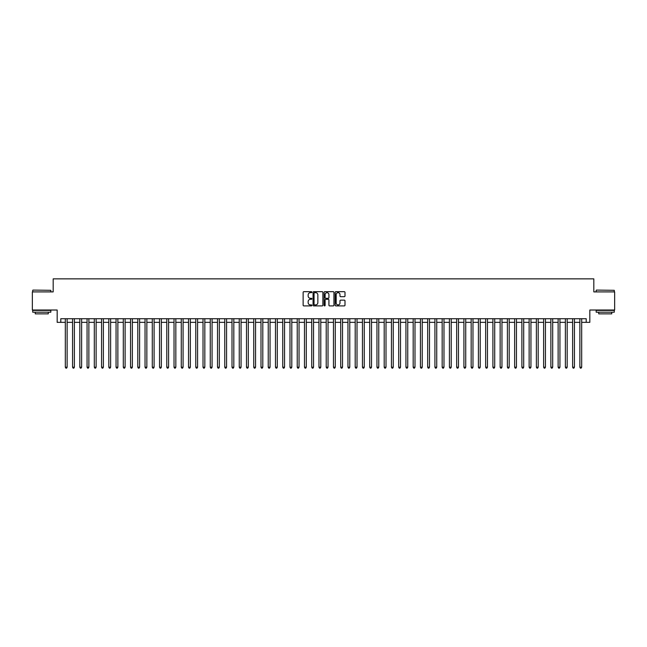 <?xml version="1.0" encoding="UTF-8"?>
<svg xmlns="http://www.w3.org/2000/svg" width="647" height="647" viewBox="0 0 647 647"><rect width="100%" height="100%" fill="white"/><g stroke="black" fill="none" stroke-linecap="round" stroke-linejoin="round"><path stroke-width="0.97" d="M311.903 292.169A0.501 0.501 0 0 0 311.409 291.676L303.847 291.676A0.712 0.712 0 0 0 303.136 292.387L303.136 305.19A0.712 0.712 0 0 0 303.847 305.902L311.409 305.902A0.501 0.501 0 0 0 311.903 305.4A0.501 0.501 0 0 0 311.409 304.907L310.431 304.907A2.273 2.273 0 0 1 308.15 302.626L308.15 301.559A2.273 2.273 0 0 1 310.431 299.286L311.409 299.286A0.501 0.501 0 0 0 311.903 298.785A0.501 0.501 0 0 0 311.409 298.291L310.431 298.291A2.273 2.273 0 0 1 308.15 296.011L308.15 294.943A2.273 2.273 0 0 1 310.431 292.67L311.409 292.67A0.501 0.501 0 0 0 311.903 292.169M344.293 296.69A0.712 0.712 0 0 0 344.997 295.978L344.997 292.387A0.712 0.712 0 0 0 344.293 291.676L335.898 291.676A0.712 0.712 0 0 0 335.186 292.387L335.186 305.19A0.712 0.712 0 0 0 335.898 305.902L344.293 305.902A0.712 0.712 0 0 0 344.997 305.19L344.997 300.847A0.712 0.712 0 0 0 344.293 300.135L340.694 300.135A0.712 0.712 0 0 0 339.982 300.847L339.982 303.006A1.901 1.901 0 0 1 338.082 304.907A1.901 1.901 0 0 1 336.181 303.006L336.181 294.571A1.901 1.901 0 0 1 338.082 292.67A1.901 1.901 0 0 1 339.982 294.571L339.982 295.978A0.712 0.712 0 0 0 340.694 296.69L344.293 296.69M60.794 322.343L60.794 318.72L586.206 318.72L586.206 322.343L589.829 322.343L589.829 310.018L614.65 310.018L614.65 291.902L593.817 291.902L593.817 278.857L53.183 278.857L53.183 291.902L32.35 291.902L32.35 310.018L57.171 310.018L57.171 322.343L65.323 322.343M322.877 292.387A0.712 0.712 0 0 0 322.166 291.676L313.771 291.676A0.712 0.712 0 0 0 313.059 292.387L313.059 305.19A0.712 0.712 0 0 0 313.771 305.902L322.166 305.902A0.712 0.712 0 0 0 322.877 305.19L322.877 292.387M324.834 291.676L333.229 291.676A0.712 0.712 0 0 1 333.941 292.387L333.941 305.19A0.712 0.712 0 0 1 333.229 305.902L329.638 305.902A0.712 0.712 0 0 1 328.927 305.19L328.927 299.998A0.712 0.712 0 0 0 328.215 299.286L325.829 299.286A0.712 0.712 0 0 0 325.118 299.998L325.118 305.4A0.501 0.501 0 0 1 324.624 305.902A0.501 0.501 0 0 1 324.123 305.4L324.123 292.387A0.712 0.712 0 0 1 324.834 291.676M67.134 322.343L72.569 322.343M74.381 322.343L79.816 322.343M81.627 322.343L87.062 322.343M88.874 322.343L94.308 322.343M96.128 322.343L101.563 322.343M103.374 322.343L108.809 322.343M110.621 322.343L116.056 322.343M117.867 322.343L123.302 322.343M125.114 322.343L130.548 322.343M132.36 322.343L137.795 322.343M139.606 322.343L145.041 322.343M146.853 322.343L152.288 322.343M154.099 322.343L159.534 322.343M161.346 322.343L166.78 322.343M168.592 322.343L174.027 322.343M175.838 322.343L181.273 322.343M183.085 322.343L188.528 322.343M190.339 322.343L195.774 322.343M197.586 322.343L203.021 322.343M204.832 322.343L210.267 322.343M212.079 322.343L217.513 322.343M219.325 322.343L224.76 322.343M226.571 322.343L232.006 322.343M233.818 322.343L239.253 322.343M241.064 322.343L246.499 322.343M248.311 322.343L253.745 322.343M255.557 322.343L260.992 322.343M262.803 322.343L268.238 322.343M270.05 322.343L275.485 322.343M277.296 322.343L282.739 322.343M284.551 322.343L289.985 322.343M291.797 322.343L297.232 322.343M299.043 322.343L304.478 322.343M306.29 322.343L311.725 322.343M313.536 322.343L318.971 322.343M320.783 322.343L326.217 322.343M328.029 322.343L333.464 322.343M335.275 322.343L340.71 322.343M342.522 322.343L347.957 322.343M349.768 322.343L355.203 322.343M357.015 322.343L362.449 322.343M364.261 322.343L369.704 322.343M371.515 322.343L376.95 322.343M378.762 322.343L384.197 322.343M386.008 322.343L391.443 322.343M393.255 322.343L398.689 322.343M400.501 322.343L405.936 322.343M407.747 322.343L413.182 322.343M414.994 322.343L420.429 322.343M422.24 322.343L427.675 322.343M429.487 322.343L434.921 322.343M436.733 322.343L442.168 322.343M443.979 322.343L449.414 322.343M451.226 322.343L456.661 322.343M458.472 322.343L463.915 322.343M465.727 322.343L471.162 322.343M472.973 322.343L478.408 322.343M480.22 322.343L485.654 322.343M487.466 322.343L492.901 322.343M494.712 322.343L500.147 322.343M501.959 322.343L507.394 322.343M509.205 322.343L514.64 322.343M516.452 322.343L521.886 322.343M523.698 322.343L529.133 322.343M530.944 322.343L536.379 322.343M538.191 322.343L543.626 322.343M545.437 322.343L550.872 322.343M552.692 322.343L558.126 322.343M559.938 322.343L565.373 322.343M567.184 322.343L572.619 322.343M574.431 322.343L579.866 322.343M581.677 322.343L586.206 322.343M314.555 292.67A0.501 0.501 0 0 0 314.054 293.172L314.054 304.405A0.501 0.501 0 0 0 314.555 304.907L315.582 304.907A2.273 2.273 0 0 0 317.863 302.626L317.863 294.943A2.273 2.273 0 0 0 315.582 292.67L314.555 292.67M328.927 294.611A1.901 1.901 0 0 0 327.018 292.703A1.901 1.901 0 0 0 325.118 294.611L325.118 297.58A0.712 0.712 0 0 0 325.829 298.291L328.215 298.291A0.712 0.712 0 0 0 328.927 297.58L328.927 294.611M67.134 318.72L67.134 367.197L65.323 367.197L65.323 318.72M67.134 367.197L66.592 368.143L65.865 368.143L65.323 367.197M32.932 290.091L50.83 290.309L32.932 290.091M41.772 312.194L32.714 312.194L32.714 310.382L50.83 310.382L50.83 312.194L41.772 312.194M48.29 312.194L48.29 313.86L35.245 313.86L35.245 312.194M596.388 290.091L614.286 290.309L596.388 290.091M605.228 312.194L596.17 312.194L596.17 310.382L614.286 310.382L614.286 312.194L605.228 312.194M611.755 312.194L611.755 313.86L598.71 313.86L598.71 312.194M74.381 318.72L74.381 367.197L72.569 367.197L72.569 318.72M74.381 367.197L73.839 368.143L73.111 368.143L72.569 367.197M81.627 318.72L81.627 367.197L79.816 367.197L79.816 318.72M81.627 367.197L81.085 368.143L80.365 368.143L79.816 367.197M88.874 318.72L88.874 367.197L87.062 367.197L87.062 318.72M88.874 367.197L88.332 368.143L87.612 368.143L87.062 367.197M96.128 318.72L96.128 367.197L94.308 367.197L94.308 318.72M96.128 367.197L95.578 368.143L94.858 368.143L94.308 367.197M103.374 318.72L103.374 367.197L101.563 367.197L101.563 318.72M103.374 367.197L102.824 368.143L102.105 368.143L101.563 367.197M110.621 318.72L110.621 367.197L108.809 367.197L108.809 318.72M110.621 367.197L110.071 368.143L109.351 368.143L108.809 367.197M117.867 318.72L117.867 367.197L116.056 367.197L116.056 318.72M117.867 367.197L117.325 368.143L116.597 368.143L116.056 367.197M125.114 318.72L125.114 367.197L123.302 367.197L123.302 318.72M125.114 367.197L124.572 368.143L123.844 368.143L123.302 367.197M132.36 318.72L132.36 367.197L130.548 367.197L130.548 318.72M132.36 367.197L131.818 368.143L131.09 368.143L130.548 367.197M139.606 318.72L139.606 367.197L137.795 367.197L137.795 318.72M139.606 367.197L139.065 368.143L138.337 368.143L137.795 367.197M146.853 318.72L146.853 367.197L145.041 367.197L145.041 318.72M146.853 367.197L146.311 368.143L145.583 368.143L145.041 367.197M154.099 318.72L154.099 367.197L152.288 367.197L152.288 318.72M154.099 367.197L153.557 368.143L152.829 368.143L152.288 367.197M161.346 318.72L161.346 367.197L159.534 367.197L159.534 318.72M161.346 367.197L160.804 368.143L160.076 368.143L159.534 367.197M168.592 318.72L168.592 367.197L166.78 367.197L166.78 318.72M168.592 367.197L168.05 368.143L167.322 368.143L166.78 367.197M175.838 318.72L175.838 367.197L174.027 367.197L174.027 318.72M175.838 367.197L175.297 368.143L174.577 368.143L174.027 367.197M183.085 318.72L183.085 367.197L181.273 367.197L181.273 318.72M183.085 367.197L182.543 368.143L181.823 368.143L181.273 367.197M190.339 318.72L190.339 367.197L188.528 367.197L188.528 318.72M190.339 367.197L189.789 368.143L189.07 368.143L188.528 367.197M197.586 318.72L197.586 367.197L195.774 367.197L195.774 318.72M197.586 367.197L197.036 368.143L196.316 368.143L195.774 367.197M204.832 318.72L204.832 367.197L203.021 367.197L203.021 318.72M204.832 367.197L204.282 368.143L203.562 368.143L203.021 367.197M212.079 318.72L212.079 367.197L210.267 367.197L210.267 318.72M212.079 367.197L211.537 368.143L210.809 368.143L210.267 367.197M219.325 318.72L219.325 367.197L217.513 367.197L217.513 318.72M219.325 367.197L218.783 368.143L218.055 368.143L217.513 367.197M226.571 318.72L226.571 367.197L224.76 367.197L224.76 318.72M226.571 367.197L226.029 368.143L225.302 368.143L224.76 367.197M233.818 318.72L233.818 367.197L232.006 367.197L232.006 318.72M233.818 367.197L233.276 368.143L232.548 368.143L232.006 367.197M241.064 318.72L241.064 367.197L239.253 367.197L239.253 318.72M241.064 367.197L240.522 368.143L239.794 368.143L239.253 367.197M248.311 318.72L248.311 367.197L246.499 367.197L246.499 318.72M248.311 367.197L247.769 368.143L247.041 368.143L246.499 367.197M255.557 318.72L255.557 367.197L253.745 367.197L253.745 318.72M255.557 367.197L255.015 368.143L254.287 368.143L253.745 367.197M262.803 318.72L262.803 367.197L260.992 367.197L260.992 318.72M262.803 367.197L262.261 368.143L261.542 368.143L260.992 367.197M270.05 318.72L270.05 367.197L268.238 367.197L268.238 318.72M270.05 367.197L269.508 368.143L268.788 368.143L268.238 367.197M277.296 318.72L277.296 367.197L275.485 367.197L275.485 318.72M277.296 367.197L276.754 368.143L276.034 368.143L275.485 367.197M284.551 318.72L284.551 367.197L282.739 367.197L282.739 318.72M284.551 367.197L284.001 368.143L283.281 368.143L282.739 367.197M291.797 318.72L291.797 367.197L289.985 367.197L289.985 318.72M291.797 367.197L291.247 368.143L290.527 368.143L289.985 367.197M299.043 318.72L299.043 367.197L297.232 367.197L297.232 318.72M299.043 367.197L298.502 368.143L297.774 368.143L297.232 367.197M306.29 318.72L306.29 367.197L304.478 367.197L304.478 318.72M306.29 367.197L305.748 368.143L305.02 368.143L304.478 367.197M313.536 318.72L313.536 367.197L311.725 367.197L311.725 318.72M313.536 367.197L312.994 368.143L312.266 368.143L311.725 367.197M320.783 318.72L320.783 367.197L318.971 367.197L318.971 318.72M320.783 367.197L320.241 368.143L319.513 368.143L318.971 367.197M328.029 318.72L328.029 367.197L326.217 367.197L326.217 318.72M328.029 367.197L327.487 368.143L326.759 368.143L326.217 367.197M335.275 318.72L335.275 367.197L333.464 367.197L333.464 318.72M335.275 367.197L334.734 368.143L334.006 368.143L333.464 367.197M342.522 318.72L342.522 367.197L340.71 367.197L340.71 318.72M342.522 367.197L341.98 368.143L341.252 368.143L340.71 367.197M349.768 318.72L349.768 367.197L347.957 367.197L347.957 318.72M349.768 367.197L349.226 368.143L348.498 368.143L347.957 367.197M357.015 318.72L357.015 367.197L355.203 367.197L355.203 318.72M357.015 367.197L356.473 368.143L355.753 368.143L355.203 367.197M364.261 318.72L364.261 367.197L362.449 367.197L362.449 318.72M364.261 367.197L363.719 368.143L362.999 368.143L362.449 367.197M371.515 318.72L371.515 367.197L369.704 367.197L369.704 318.72M371.515 367.197L370.966 368.143L370.246 368.143L369.704 367.197M378.762 318.72L378.762 367.197L376.95 367.197L376.95 318.72M378.762 367.197L378.212 368.143L377.492 368.143L376.95 367.197M386.008 318.72L386.008 367.197L384.197 367.197L384.197 318.72M386.008 367.197L385.458 368.143L384.739 368.143L384.197 367.197M393.255 318.72L393.255 367.197L391.443 367.197L391.443 318.72M393.255 367.197L392.713 368.143L391.985 368.143L391.443 367.197M400.501 318.72L400.501 367.197L398.689 367.197L398.689 318.72M400.501 367.197L399.959 368.143L399.231 368.143L398.689 367.197M407.747 318.72L407.747 367.197L405.936 367.197L405.936 318.72M407.747 367.197L407.206 368.143L406.478 368.143L405.936 367.197M414.994 318.72L414.994 367.197L413.182 367.197L413.182 318.72M414.994 367.197L414.452 368.143L413.724 368.143L413.182 367.197M422.24 318.72L422.24 367.197L420.429 367.197L420.429 318.72M422.24 367.197L421.698 368.143L420.971 368.143L420.429 367.197M429.487 318.72L429.487 367.197L427.675 367.197L427.675 318.72M429.487 367.197L428.945 368.143L428.217 368.143L427.675 367.197M436.733 318.72L436.733 367.197L434.921 367.197L434.921 318.72M436.733 367.197L436.191 368.143L435.463 368.143L434.921 367.197M443.979 318.72L443.979 367.197L442.168 367.197L442.168 318.72M443.979 367.197L443.438 368.143L442.718 368.143L442.168 367.197M451.226 318.72L451.226 367.197L449.414 367.197L449.414 318.72M451.226 367.197L450.684 368.143L449.964 368.143L449.414 367.197M458.472 318.72L458.472 367.197L456.661 367.197L456.661 318.72M458.472 367.197L457.93 368.143L457.211 368.143L456.661 367.197M465.727 318.72L465.727 367.197L463.915 367.197L463.915 318.72M465.727 367.197L465.177 368.143L464.457 368.143L463.915 367.197M472.973 318.72L472.973 367.197L471.162 367.197L471.162 318.72M472.973 367.197L472.423 368.143L471.703 368.143L471.162 367.197M480.22 318.72L480.22 367.197L478.408 367.197L478.408 318.72M480.22 367.197L479.678 368.143L478.95 368.143L478.408 367.197M487.466 318.72L487.466 367.197L485.654 367.197L485.654 318.72M487.466 367.197L486.924 368.143L486.196 368.143L485.654 367.197M494.712 318.72L494.712 367.197L492.901 367.197L492.901 318.72M494.712 367.197L494.171 368.143L493.443 368.143L492.901 367.197M501.959 318.72L501.959 367.197L500.147 367.197L500.147 318.72M501.959 367.197L501.417 368.143L500.689 368.143L500.147 367.197M509.205 318.72L509.205 367.197L507.394 367.197L507.394 318.72M509.205 367.197L508.663 368.143L507.935 368.143L507.394 367.197M516.452 318.72L516.452 367.197L514.64 367.197L514.64 318.72M516.452 367.197L515.91 368.143L515.182 368.143L514.64 367.197M523.698 318.72L523.698 367.197L521.886 367.197L521.886 318.72M523.698 367.197L523.156 368.143L522.428 368.143L521.886 367.197M530.944 318.72L530.944 367.197L529.133 367.197L529.133 318.72M530.944 367.197L530.403 368.143L529.675 368.143L529.133 367.197M538.191 318.72L538.191 367.197L536.379 367.197L536.379 318.72M538.191 367.197L537.649 368.143L536.929 368.143L536.379 367.197M545.437 318.72L545.437 367.197L543.626 367.197L543.626 318.72M545.437 367.197L544.895 368.143L544.176 368.143L543.626 367.197M552.692 318.72L552.692 367.197L550.872 367.197L550.872 318.72M552.692 367.197L552.142 368.143L551.422 368.143L550.872 367.197M559.938 318.72L559.938 367.197L558.126 367.197L558.126 318.72M559.938 367.197L559.388 368.143L558.668 368.143L558.126 367.197M567.184 318.72L567.184 367.197L565.373 367.197L565.373 318.72M567.184 367.197L566.635 368.143L565.915 368.143L565.373 367.197M574.431 318.72L574.431 367.197L572.619 367.197L572.619 318.72M574.431 367.197L573.889 368.143L573.161 368.143L572.619 367.197M581.677 318.72L581.677 367.197L579.866 367.197L579.866 318.72M581.677 367.197L581.135 368.143L580.408 368.143L579.866 367.197M32.714 291.902L32.714 290.309M50.83 291.902L50.83 290.309M596.17 291.902L596.17 290.309M614.286 291.902L614.286 290.309"/></g></svg>
